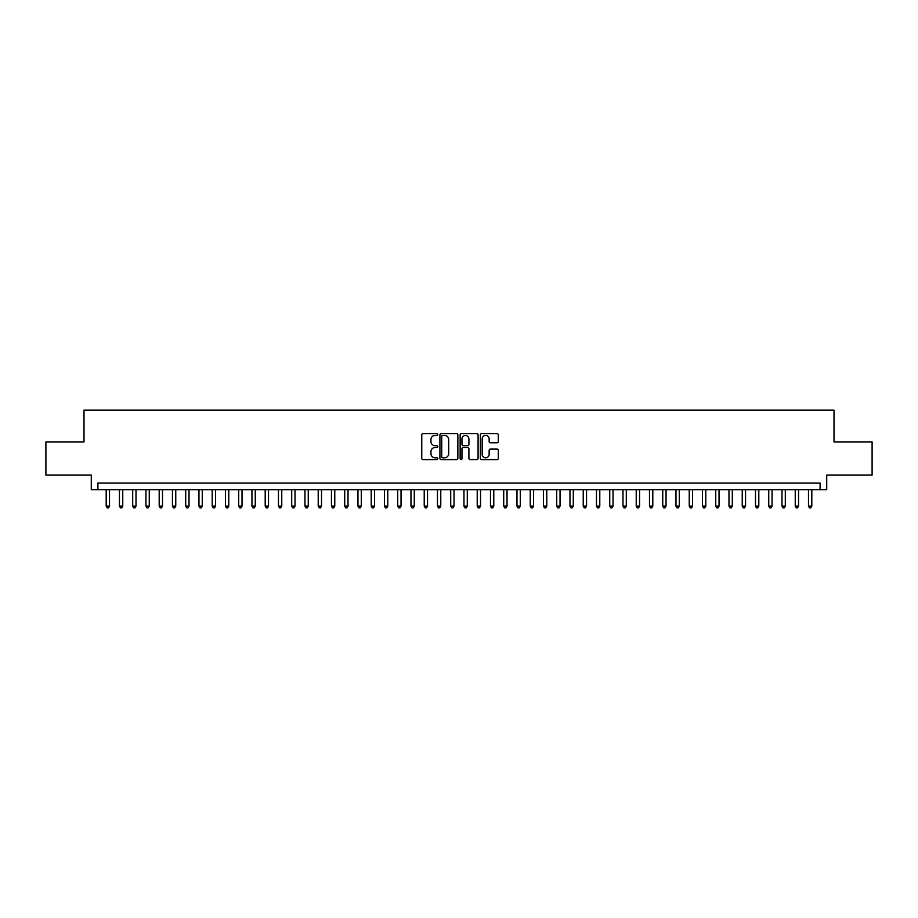 <?xml version="1.0" encoding="UTF-8"?>
<svg xmlns="http://www.w3.org/2000/svg" width="918" height="918" viewBox="0 0 918 918"><rect width="100%" height="100%" fill="white"/><g stroke="black" fill="none" stroke-linecap="round" stroke-linejoin="round"><path stroke-width="1.38" d="M437.794 434.512A0.907 0.907 0 0 0 436.888 433.606L423.072 433.606A1.297 1.297 0 0 0 421.764 434.902L421.764 458.311A1.297 1.297 0 0 0 423.072 459.62L436.888 459.62A0.907 0.907 0 0 0 437.794 458.702A0.907 0.907 0 0 0 436.888 457.795L435.098 457.795A4.165 4.165 0 0 1 430.944 453.63L430.944 451.679A4.165 4.165 0 0 1 435.098 447.525L436.888 447.525A0.907 0.907 0 0 0 437.794 446.607A0.907 0.907 0 0 0 436.888 445.7L435.098 445.7A4.165 4.165 0 0 1 430.944 441.535L430.944 439.584A4.165 4.165 0 0 1 435.098 435.419L436.888 435.419A0.907 0.907 0 0 0 437.794 434.512M497.017 442.774A1.297 1.297 0 0 0 498.313 441.478L498.313 434.902A1.297 1.297 0 0 0 497.017 433.606L481.663 433.606A1.297 1.297 0 0 0 480.366 434.902L480.366 458.311A1.297 1.297 0 0 0 481.663 459.62L497.017 459.62A1.297 1.297 0 0 0 498.313 458.311L498.313 450.382A1.297 1.297 0 0 0 497.017 449.086L490.441 449.086A1.297 1.297 0 0 0 489.145 450.382L489.145 454.318A3.477 3.477 0 0 1 485.668 457.795A3.477 3.477 0 0 1 482.179 454.318L482.179 438.907A3.477 3.477 0 0 1 485.668 435.419A3.477 3.477 0 0 1 489.145 438.907L489.145 441.478A1.297 1.297 0 0 0 490.441 442.774L497.017 442.774M820.095 489.673L826.716 489.673L826.716 475.099L872.1 475.099L872.1 441.971L834.003 441.971L834.003 410.174L83.997 410.174L83.997 441.971L45.9 441.971L45.9 475.099L91.284 475.099L91.284 489.673L820.095 489.673L820.095 483.052L97.905 483.052L97.905 489.673M457.864 434.902A1.297 1.297 0 0 0 456.556 433.606L441.214 433.606A1.297 1.297 0 0 0 439.917 434.902L439.917 458.311A1.297 1.297 0 0 0 441.214 459.62L456.556 459.62A1.297 1.297 0 0 0 457.864 458.311L457.864 434.902M461.444 433.606L476.786 433.606A1.297 1.297 0 0 1 478.083 434.902L478.083 458.311A1.297 1.297 0 0 1 476.786 459.62L470.223 459.62A1.297 1.297 0 0 1 468.914 458.311L468.914 448.822A1.297 1.297 0 0 0 467.618 447.525L463.257 447.525A1.297 1.297 0 0 0 461.961 448.822L461.961 458.702A0.907 0.907 0 0 1 461.054 459.62A0.907 0.907 0 0 1 460.136 458.702L460.136 434.902A1.297 1.297 0 0 1 461.444 433.606M442.648 435.419A0.907 0.907 0 0 0 441.73 436.337L441.73 456.889A0.907 0.907 0 0 0 442.648 457.795L444.53 457.795A4.165 4.165 0 0 0 448.695 453.63L448.695 439.584A4.165 4.165 0 0 0 444.53 435.419L442.648 435.419M468.914 438.965A3.477 3.477 0 0 0 465.437 435.488A3.477 3.477 0 0 0 461.961 438.965L461.961 444.404A1.297 1.297 0 0 0 463.257 445.7L467.618 445.7A1.297 1.297 0 0 0 468.914 444.404L468.914 438.965M106.19 489.673L106.19 506.105L109.506 506.105L109.506 489.673M109.506 506.105L108.508 507.826L107.188 507.826L106.19 506.105M119.443 489.673L119.443 506.105L122.76 506.105L122.76 489.673M122.76 506.105L121.761 507.826L120.442 507.826L119.443 506.105M132.697 489.673L132.697 506.105L136.002 506.105L136.002 489.673M136.002 506.105L135.015 507.826L133.684 507.826L132.697 506.105M145.951 489.673L145.951 506.105L149.255 506.105L149.255 489.673M149.255 506.105L148.268 507.826L146.937 507.826L145.951 506.105M159.193 489.673L159.193 506.105L162.509 506.105L162.509 489.673M162.509 506.105L161.511 507.826L160.191 507.826L159.193 506.105M172.446 489.673L172.446 506.105L175.763 506.105L175.763 489.673M175.763 506.105L174.764 507.826L173.445 507.826L172.446 506.105M185.7 489.673L185.7 506.105L189.016 506.105L189.016 489.673M189.016 506.105L188.018 507.826L186.687 507.826L185.7 506.105M198.954 489.673L198.954 506.105L202.258 506.105L202.258 489.673M202.258 506.105L201.272 507.826L199.94 507.826L198.954 506.105M212.196 489.673L212.196 506.105L215.512 506.105L215.512 489.673M215.512 506.105L214.514 507.826L213.194 507.826L212.196 506.105M225.449 489.673L225.449 506.105L228.766 506.105L228.766 489.673M228.766 506.105L227.767 507.826L226.448 507.826L225.449 506.105M238.703 489.673L238.703 506.105L242.019 506.105L242.019 489.673M242.019 506.105L241.021 507.826L239.701 507.826L238.703 506.105M251.957 489.673L251.957 506.105L255.261 506.105L255.261 489.673M255.261 506.105L254.275 507.826L252.943 507.826L251.957 506.105M265.199 489.673L265.199 506.105L268.515 506.105L268.515 489.673M268.515 506.105L267.528 507.826L266.197 507.826L265.199 506.105M278.452 489.673L278.452 506.105L281.769 506.105L281.769 489.673M281.769 506.105L280.77 507.826L279.451 507.826L278.452 506.105M291.706 489.673L291.706 506.105L295.022 506.105L295.022 489.673M295.022 506.105L294.024 507.826L292.704 507.826L291.706 506.105M304.96 489.673L304.96 506.105L308.264 506.105L308.264 489.673M308.264 506.105L307.278 507.826L305.946 507.826L304.96 506.105M318.213 489.673L318.213 506.105L321.518 506.105L321.518 489.673M321.518 506.105L320.531 507.826L319.2 507.826L318.213 506.105M331.455 489.673L331.455 506.105L334.772 506.105L334.772 489.673M334.772 506.105L333.773 507.826L332.454 507.826L331.455 506.105M344.709 489.673L344.709 506.105L348.025 506.105L348.025 489.673M348.025 506.105L347.027 507.826L345.707 507.826L344.709 506.105M357.963 489.673L357.963 506.105L361.279 506.105L361.279 489.673M361.279 506.105L360.281 507.826L358.949 507.826L357.963 506.105M371.216 489.673L371.216 506.105L374.521 506.105L374.521 489.673M374.521 506.105L373.534 507.826L372.203 507.826L371.216 506.105M384.458 489.673L384.458 506.105L387.775 506.105L387.775 489.673M387.775 506.105L386.776 507.826L385.457 507.826L384.458 506.105M397.712 489.673L397.712 506.105L401.028 506.105L401.028 489.673M401.028 506.105L400.03 507.826L398.71 507.826L397.712 506.105M410.966 489.673L410.966 506.105L414.282 506.105L414.282 489.673M414.282 506.105L413.284 507.826L411.964 507.826L410.966 506.105M424.219 489.673L424.219 506.105L427.524 506.105L427.524 489.673M427.524 506.105L426.537 507.826L425.206 507.826L424.219 506.105M437.461 489.673L437.461 506.105L440.778 506.105L440.778 489.673M440.778 506.105L439.791 507.826L438.46 507.826L437.461 506.105M450.715 489.673L450.715 506.105L454.031 506.105L454.031 489.673M454.031 506.105L453.033 507.826L451.713 507.826L450.715 506.105M463.969 489.673L463.969 506.105L467.285 506.105L467.285 489.673M467.285 506.105L466.287 507.826L464.967 507.826L463.969 506.105M477.222 489.673L477.222 506.105L480.539 506.105L480.539 489.673M480.539 506.105L479.54 507.826L478.209 507.826L477.222 506.105M490.476 489.673L490.476 506.105L493.781 506.105L493.781 489.673M493.781 506.105L492.794 507.826L491.463 507.826L490.476 506.105M503.718 489.673L503.718 506.105L507.034 506.105L507.034 489.673M507.034 506.105L506.036 507.826L504.716 507.826L503.718 506.105M516.972 489.673L516.972 506.105L520.288 506.105L520.288 489.673M520.288 506.105L519.29 507.826L517.97 507.826L516.972 506.105M530.225 489.673L530.225 506.105L533.542 506.105L533.542 489.673M533.542 506.105L532.543 507.826L531.224 507.826L530.225 506.105M543.479 489.673L543.479 506.105L546.784 506.105L546.784 489.673M546.784 506.105L545.797 507.826L544.466 507.826L543.479 506.105M556.721 489.673L556.721 506.105L560.037 506.105L560.037 489.673M560.037 506.105L559.051 507.826L557.719 507.826L556.721 506.105M569.975 489.673L569.975 506.105L573.291 506.105L573.291 489.673M573.291 506.105L572.293 507.826L570.973 507.826L569.975 506.105M583.228 489.673L583.228 506.105L586.545 506.105L586.545 489.673M586.545 506.105L585.546 507.826L584.227 507.826L583.228 506.105M596.482 489.673L596.482 506.105L599.787 506.105L599.787 489.673M599.787 506.105L598.8 507.826L597.469 507.826L596.482 506.105M609.736 489.673L609.736 506.105L613.04 506.105L613.04 489.673M613.04 506.105L612.054 507.826L610.722 507.826L609.736 506.105M622.978 489.673L622.978 506.105L626.294 506.105L626.294 489.673M626.294 506.105L625.296 507.826L623.976 507.826L622.978 506.105M636.231 489.673L636.231 506.105L639.548 506.105L639.548 489.673M639.548 506.105L638.549 507.826L637.23 507.826L636.231 506.105M649.485 489.673L649.485 506.105L652.801 506.105L652.801 489.673M652.801 506.105L651.803 507.826L650.472 507.826L649.485 506.105M662.739 489.673L662.739 506.105L666.043 506.105L666.043 489.673M666.043 506.105L665.057 507.826L663.725 507.826L662.739 506.105M675.981 489.673L675.981 506.105L679.297 506.105L679.297 489.673M679.297 506.105L678.299 507.826L676.979 507.826L675.981 506.105M689.234 489.673L689.234 506.105L692.551 506.105L692.551 489.673M692.551 506.105L691.552 507.826L690.233 507.826L689.234 506.105M702.488 489.673L702.488 506.105L705.804 506.105L705.804 489.673M705.804 506.105L704.806 507.826L703.486 507.826L702.488 506.105M715.742 489.673L715.742 506.105L719.046 506.105L719.046 489.673M719.046 506.105L718.06 507.826L716.729 507.826L715.742 506.105M728.984 489.673L728.984 506.105L732.3 506.105L732.3 489.673M732.3 506.105L731.313 507.826L729.982 507.826L728.984 506.105M742.237 489.673L742.237 506.105L745.554 506.105L745.554 489.673M745.554 506.105L744.555 507.826L743.236 507.826L742.237 506.105M755.491 489.673L755.491 506.105L758.807 506.105L758.807 489.673M758.807 506.105L757.809 507.826L756.489 507.826L755.491 506.105M768.745 489.673L768.745 506.105L772.049 506.105L772.049 489.673M772.049 506.105L771.063 507.826L769.732 507.826L768.745 506.105M781.998 489.673L781.998 506.105L785.303 506.105L785.303 489.673M785.303 506.105L784.316 507.826L782.985 507.826L781.998 506.105M795.24 489.673L795.24 506.105L798.557 506.105L798.557 489.673M798.557 506.105L797.558 507.826L796.239 507.826L795.24 506.105M808.494 489.673L808.494 506.105L811.81 506.105L811.81 489.673M811.81 506.105L810.812 507.826L809.492 507.826L808.494 506.105"/></g></svg>
